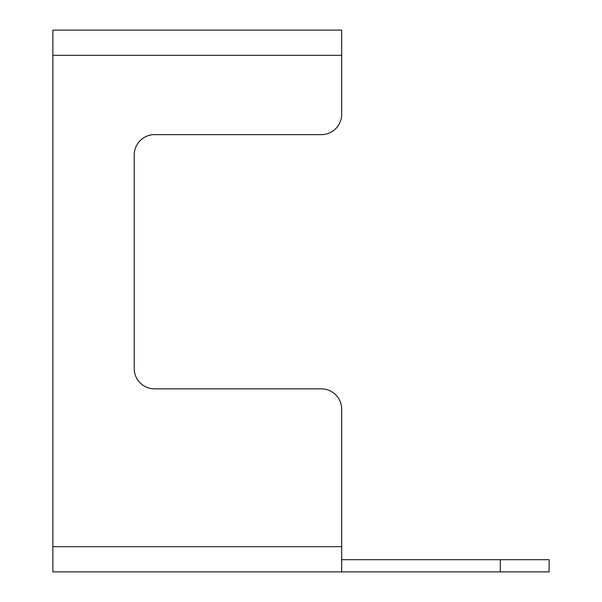 <?xml version="1.0" encoding="UTF-8"?>
<svg xmlns="http://www.w3.org/2000/svg" width="602" height="602" viewBox="0 0 602 602"><rect width="100%" height="100%" fill="white"/><g stroke="black" fill="none" stroke-linecap="round" stroke-linejoin="round"><path stroke-width="0.9" d="M500.307 571.9L500.307 559.694L549.122 559.694L549.122 571.9L52.878 571.9L52.878 30.1L341.673 30.1L341.673 55.316L52.878 55.316M341.673 571.9L341.673 409.194A20.34 20.34 0 0 0 321.34 388.862L154.571 388.862A20.34 20.34 0 0 1 134.231 368.522L134.231 154.977A20.34 20.34 0 0 1 154.571 134.637L321.34 134.637A20.34 20.34 0 0 0 341.673 114.297L341.673 55.316M500.307 559.694L341.673 559.694M134.231 154.977A20.34 20.34 0 0 1 154.571 134.637L321.34 134.637M154.571 388.862A20.34 20.34 0 0 1 134.231 368.522M341.673 546.684L52.878 546.684"/></g></svg>

